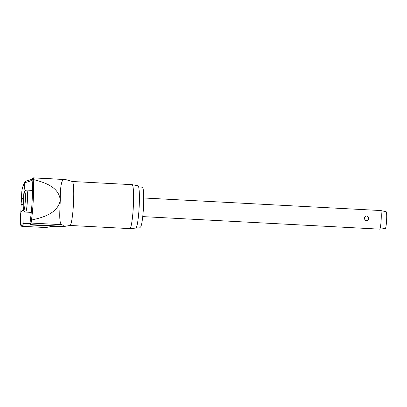 <?xml version="1.0" encoding="UTF-8"?>
<svg xmlns="http://www.w3.org/2000/svg" width="407" height="407" viewBox="0 0 407 407"><rect width="100%" height="100%" fill="white"/><g stroke="black" fill="none" stroke-linecap="round" stroke-linejoin="round"><path stroke-width="0.61" d="M26.145 181.105L25.02 182.087L24.969 182.59A50.437 7.83 -177.9 0 0 32.219 179.609A1.119 1.099 -142.7 0 1 32.362 178.546C31.944 179.304 29.767 180.164 25.829 181.125M25.02 182.087A829.374 128.765 2.1 0 0 21.774 192.16C22.009 188.573 23.138 185.058 25.163 181.608L24.969 182.59A30.81 3.317 93 0 0 23.53 197.685L23.55 197.7M30.891 222.298A1.119 1.099 -18 0 0 30.901 222.339L30.866 222.787A50.437 8.873 1.9 0 1 30.708 223.056A22.044 2.371 93 0 1 30.306 223.382A50.437 0.763 2.9 0 1 23.189 223.331L23.199 223.809A829.374 12.566 -177.1 0 0 20.35 224.7L21.367 226.144A1.119 1.119 117.8 0 1 21.362 226.144A1.119 1.119 117.8 0 0 21.83 226.272A828.255 12.551 2.9 0 1 24.232 224.959L23.189 223.331A30.81 3.317 93 0 1 23.016 209.396L22.741 210.48A829.644 47.019 -177.3 0 0 20.691 213.594A829.68 829.68 0 0 0 20.35 224.7M138.665 186.976L142.379 187.169A20.05 2.157 93 0 1 143.559 205.586A20.05 2.157 93 0 1 140.257 227.208L136.543 227.014M30.708 223.056A1.119 1.094 33.9 0 0 31.675 224.654A51.465 9.051 -178.1 0 0 31.929 223.097L31.441 220.034A27.946 3.007 -87 0 0 33.308 199.064A27.946 3.007 -87 0 0 33.211 179.507L33.903 177.91A51.465 0.295 3.1 0 0 33.72 177.849L65.522 179.533L72.278 181.497L132.117 184.666A22.003 2.366 93 0 1 132.153 184.671A22.003 2.366 93 0 1 133.41 204.879A22.003 2.366 93 0 1 129.823 228.617A22.003 2.366 93 0 1 129.787 228.617L69.948 225.447L63.146 226.658A23.611 2.539 -87 0 0 63.477 226.338C63.604 225.793 63.085 225.244 61.915 224.684C58.715 223.357 59.9 211.95 60.267 200.173C60.195 187.001 61.396 180.108 63.884 179.497L65.522 179.533A23.611 2.539 -87 0 0 65.507 179.533A23.611 2.539 -87 0 0 65.491 179.533L33.705 177.849A23.611 2.539 -87 0 0 33.679 177.849M129.823 228.617L135.79 228.093A21.169 2.279 -87 0 0 139.24 205.26A21.169 2.279 -87 0 0 138.029 185.821L132.153 184.671M20.808 212.917L21.139 204.507A829.644 94.653 2.3 0 1 21.139 203.429A829.644 94.653 2.3 0 1 23.321 197.156L23.53 197.685M45.971 227.549L21.836 226.277L45.971 227.549L51.079 226.516L63.049 226.684A23.611 2.539 -87 0 0 63.146 226.658M23.392 209.122L23.016 209.396M31.441 220.034L30.566 218.763M61.915 224.684L31.929 223.097A1.119 1.099 -18 0 1 30.901 222.339L30.449 219.058C31.283 213.344 31.873 206.695 32.219 199.115C32.535 191.555 32.509 185.363 32.133 180.54L32.153 180.286C32.509 178.576 33.064 177.783 33.812 177.91A1.119 1.114 88.1 0 1 33.903 177.91L63.884 179.497M142.735 216.605L379.665 229.151A9.325 1.002 -87 0 0 379.68 229.151A9.325 1.002 -87 0 0 381.196 219.093A9.325 1.002 -87 0 0 380.667 210.531A9.325 1.002 -87 0 0 380.647 210.531L143.722 197.98M368.671 218.432C368.523 219.79 367.791 220.528 366.468 220.645C365.191 220.391 364.545 219.582 364.535 218.208C364.662 216.865 365.374 216.142 366.671 216.041C367.974 216.28 368.64 217.073 368.671 218.432M379.68 229.151L385.281 228.515A8.394 0.9 -87 0 0 386.645 219.459A8.394 0.9 -87 0 0 386.172 211.757L380.667 210.531M33.211 179.507L32.153 180.286M33.338 179.523C43.88 182.305 58.939 186.569 60.267 200.173C57.753 213.731 42.338 217.608 31.568 220.029M32.545 178.932A1.119 1.114 -83.9 0 1 33.72 177.849A23.611 2.539 -87 0 0 33.705 177.849L32.362 178.546M24.232 224.959A51.465 0.778 -177.1 0 0 31.242 225A23.611 2.539 -87 0 0 31.675 224.654L63.477 226.338M30.306 223.382A1.119 1.114 85 0 0 31.242 225L63.049 226.684M72.278 181.497A22.003 2.366 93 0 1 73.57 201.709A22.003 2.366 93 0 1 69.948 225.447M26.74 190.105L25.468 190.481C25.107 190.466 24.695 191.28 24.227 192.928L23.316 200.91C23.397 206.634 22.314 211.503 25.58 212.078A11.004 1.185 -87 0 0 25.682 212.042A11.004 1.185 -87 0 0 27.386 200.208A11.004 1.185 -87 0 0 26.74 190.105L32.438 190.405M23.291 201.724A9.137 0.982 -87 0 0 23.911 210.088A9.137 0.982 -87 0 0 25.326 200.259A9.137 0.982 -87 0 0 24.705 191.895A9.137 0.982 -87 0 0 23.291 201.724M23.204 204.619L21.139 204.507M31.273 212.383L25.58 212.078M21.836 226.277L21.367 226.144M21.774 192.16A829.68 829.68 0 0 0 21.139 203.429"/></g></svg>
